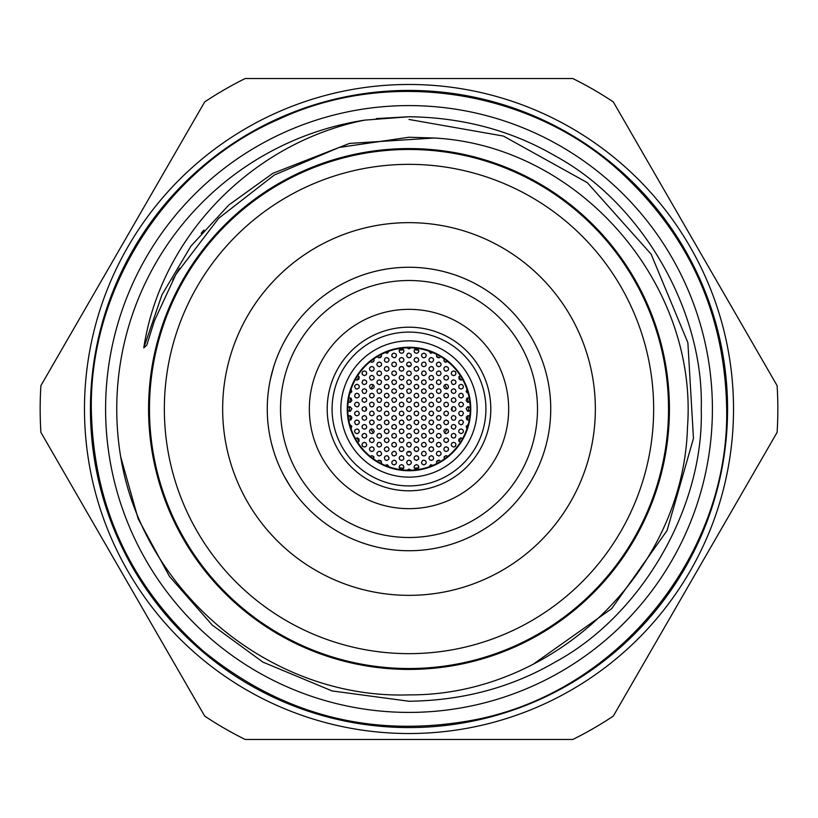 <?xml version="1.0" encoding="UTF-8"?>
<svg xmlns="http://www.w3.org/2000/svg" width="818" height="818" viewBox="0 0 818 818"><rect width="100%" height="100%" fill="white"/><g stroke="black" fill="none" stroke-linecap="round" stroke-linejoin="round"><path stroke-width="1.23" d="M148.579 409A260.421 260.421 0 0 0 409 669.421A260.421 260.421 0 0 0 669.421 409A260.421 260.421 0 0 0 409 148.579A260.421 260.421 0 0 0 148.579 409M351.034 428.673L351.822 426.27L349.777 424.481M348.816 420.196L351.239 419.552L351.812 417.313L350.523 415.769L348.182 415.953M357.742 442.477L359.102 441.229L358.928 438.918L357.221 437.865L355.339 438.468M356.945 433.693L358.683 432.937L359.317 431.475L358.591 429.593L356.945 428.929L355.043 429.879L354.572 431.393L355.135 432.855L356.945 433.693M356.945 424.767L358.908 423.734L359.317 422.211L358.703 420.779L356.945 420.002L355.36 420.616L354.593 422.016L355.37 424.164L356.945 424.767M366.74 453.295L364.705 451.26M364.378 447.078L366.075 446.362L366.75 444.91L366.055 442.998L364.378 442.313L362.517 443.213L362.006 444.726L362.548 446.209L364.378 447.078M364.378 438.151L366.065 437.456L366.75 436.014L366.075 434.102L364.378 433.387L362.527 434.276L362.006 435.779L362.527 437.262L364.378 438.151M364.378 429.225L366.086 428.509L366.75 427.068L366.065 425.166L364.378 424.47L362.507 425.38L362.006 426.884L362.538 428.356L364.378 429.225M364.378 420.299L366.106 419.562L366.75 418.11L366.045 416.229L364.378 415.544L362.497 416.474L362.006 417.978L362.558 419.45L364.378 420.299M373.928 459.174L373.499 456.393L371.822 455.698L370.186 456.342M371.822 451.536L373.499 450.841L374.184 449.399L373.499 447.466L371.822 446.781L369.961 447.661L369.439 449.174L369.971 450.657L371.822 451.536M371.822 442.61L373.509 441.904L374.184 440.473L373.499 438.55L371.822 437.855L369.961 438.745L369.439 440.248L369.971 441.73L371.822 442.61M371.822 433.693L373.529 432.967L374.184 431.515L373.489 429.614L371.822 428.929L369.94 429.849L369.439 431.352L369.981 432.824L371.822 433.693M371.822 424.767L373.775 423.734L374.194 422.2L373.56 420.769L371.822 420.002L370.227 420.616L369.47 422.016L370.247 424.174L371.822 424.767M381.372 463.632L381.474 461.679L380.697 460.646L378.448 460.309L377.21 461.321M379.255 455.994L381.178 455.023L381.628 453.489L380.656 451.689L379.163 451.239L377.19 452.426L376.904 453.99L377.66 455.381L379.255 455.994M379.255 447.078L381.147 446.137L381.638 444.614L380.697 442.804L379.215 442.313L377.742 442.855L376.894 445.023L377.619 446.423L379.255 447.078M379.255 438.151L380.943 437.446L381.617 436.014L380.943 434.092L379.255 433.387L377.395 434.276L376.873 435.779L377.405 437.262L379.255 438.151M379.255 429.225L380.943 428.52L381.617 427.088L380.943 425.176L379.255 424.47L377.395 425.36L376.873 426.853L377.405 428.335L379.255 429.225M379.255 420.299L380.953 419.593L381.628 418.162L380.943 416.25L379.255 415.544L377.395 416.444L376.873 417.937L377.405 419.419L379.255 420.299M389.071 466.884L387.405 464.736L385.012 465.319M386.689 460.462L388.622 459.471L389.071 457.937L388.069 456.137L386.689 455.698L385.125 456.28L384.348 457.661L385.114 459.859L386.689 460.462M386.689 451.536L388.581 450.606L389.071 449.092L388.141 447.272L386.658 446.781L384.664 447.916L384.337 449.471L385.053 450.882L386.689 451.536M386.689 442.61L388.386 441.894L389.061 440.462L388.366 438.54L386.689 437.855L384.828 438.755L384.307 440.258L384.849 441.74L386.689 442.61M386.689 433.693L388.386 432.978L389.061 431.546L388.376 429.624L386.689 428.929L384.828 429.828L384.307 431.321L384.838 432.804L386.689 433.693M386.689 424.767L388.397 424.051L389.061 422.62L388.376 420.697L386.689 420.002L384.828 420.912L384.307 422.405L384.849 423.888L386.689 424.767M394.123 464.921L396.086 463.888L396.495 462.354L395.462 460.575L393.959 460.166L392.037 461.413L391.791 462.978L392.589 464.358L394.123 464.921M394.123 455.994L396.024 455.064L396.505 453.55L395.564 451.72L394.082 451.239L392.098 452.385L391.771 453.939L392.497 455.35L394.123 455.994M394.123 447.078L395.84 446.352L396.495 444.91L395.779 442.988L394.123 442.313L392.251 443.233L391.75 444.726L392.303 446.219L394.123 447.078M394.123 438.151L395.82 437.446L396.495 436.014L395.81 434.082L394.123 433.387L392.262 434.286L391.75 435.779L392.282 437.272L394.123 438.151M394.123 429.225L395.82 428.52L396.495 427.088L395.81 425.166L394.123 424.47L392.262 425.36L391.75 426.853L392.272 428.346L394.123 429.225M394.123 420.299L395.83 419.583L396.495 418.151L395.8 416.239L394.123 415.544L392.251 416.454L391.75 417.947L392.282 419.429L394.123 420.299M386.689 415.841L388.407 415.115L389.061 413.683L388.366 411.771L386.689 411.086L384.818 411.996L384.307 413.499L384.849 414.971L386.689 415.841M371.822 415.841L373.714 414.9L374.194 413.397L373.284 411.587L371.791 411.086L370.298 411.628L369.46 413.785L370.165 415.176L371.822 415.841M356.945 415.841L358.846 414.89L359.327 413.387L358.417 411.587L356.924 411.086L354.9 412.241L354.593 413.785L355.298 415.176L356.945 415.841M401.566 469.379L403.202 468.724L403.918 467.323L403.274 465.35L401.566 464.624L399.757 465.462L399.184 466.935L399.675 468.458L401.566 469.379M401.566 460.462L403.254 459.757L403.928 458.325L403.233 456.383L401.566 455.698L399.705 456.597L399.184 458.08L399.716 459.583L401.566 460.462M401.566 451.536L403.427 450.636L403.939 449.154L403.049 447.303L401.566 446.781L400.094 447.282L399.194 449.419L399.89 450.841L401.566 451.536M401.566 442.61L403.264 441.894L403.928 440.473L403.233 438.54L401.566 437.855L399.695 438.755L399.184 440.248L399.716 441.74L401.566 442.61M401.566 433.693L403.55 432.62L403.928 431.086L403.274 429.654L401.566 428.929L399.93 429.573L399.204 430.974L400.033 433.131L401.566 433.693M401.566 424.767L403.254 424.061L403.928 422.63L403.254 420.708L401.566 420.002L399.705 420.902L399.184 422.385L399.705 423.877L401.566 424.767M401.566 415.841L403.264 415.125L403.928 413.693L403.243 411.771L401.566 411.086L399.695 411.986L399.184 413.479L399.716 414.961L401.566 415.841M351.034 389.327L351.812 391.74L349.777 393.519M348.816 397.804L351.188 398.386L351.832 400.595L350.329 402.313L348.182 402.047M357.742 375.523L359.112 376.771L358.928 379.082L356.945 380.145L355.339 379.532M356.945 384.307L358.57 384.951L359.306 386.362L359 387.896L357.037 389.071L355.523 388.601L354.572 386.474L355.227 385.053L356.945 384.307M356.945 393.233L358.713 394.02L359.317 395.472L358.897 396.975L356.945 397.998L355.37 397.395L354.603 396.004L355.36 393.847L356.945 393.233M366.74 364.705L364.705 366.74M364.378 370.922L366.024 371.587L366.74 373.008L366.413 374.552L364.429 375.687L362.384 374.603L362.016 373.049L362.691 371.628L364.378 370.922M364.378 379.849L366.147 380.636L366.761 382.098L366.321 383.611L364.378 384.613L362.803 384.01L362.037 382.609L362.803 380.442L364.378 379.849M364.378 388.775L366.086 389.491L366.75 390.922L365.851 393.029L364.368 393.53L362.875 392.998L362.026 390.83L362.732 389.44L364.378 388.775M364.378 397.701L366.045 398.376L366.74 399.787L366.413 401.321L364.419 402.456L362.374 401.352L362.016 399.808L362.691 398.397L364.378 397.701M373.928 358.826L374.102 360.585L373.192 361.863L371.822 362.302L370.186 361.658M371.822 366.464L373.499 367.159L374.184 368.601L373.499 370.534L371.822 371.219L369.961 370.339L369.439 368.826L369.971 367.343L371.822 366.464M371.822 375.39L373.54 376.116L374.194 377.568L373.795 379.102L371.761 380.145L370.288 379.593L369.47 377.415L370.206 376.024L371.822 375.39M371.822 384.307L373.468 384.981L374.184 386.393L373.846 387.936L371.863 389.071L370.36 388.57L369.45 386.433L370.125 385.022L371.822 384.307M371.822 393.233L373.581 394.01L374.194 395.462L373.775 396.975L371.822 397.998L370.247 397.395L369.47 396.014L370.227 393.847L371.822 393.233M381.372 354.368L381.372 356.546L380.237 357.63L378.693 357.773L377.21 356.679M379.255 362.006L381.035 362.803L381.597 363.979L381.331 365.544L379.388 366.761L377.313 365.769L376.883 364.235L377.507 362.773L379.255 362.006M379.255 370.922L380.912 371.607L381.628 373.529L380.963 374.961L379.255 375.687L377.425 374.828L376.873 373.335L377.384 371.832L379.255 370.922M379.255 379.849L380.881 380.493L381.607 381.894L380.789 384.051L379.255 384.613L377.272 383.55L376.883 382.016L377.538 380.575L379.255 379.849M379.255 388.775L380.983 389.521L381.628 390.963L381.229 392.487L379.184 393.53L377.711 392.967L376.904 390.789L377.64 389.409L379.255 388.775M379.255 397.701L380.953 398.407L381.617 399.838L380.718 401.955L379.225 402.456L377.742 401.914L376.894 399.767L377.599 398.366L379.255 397.701M389.071 351.116L387.303 353.294L385.012 352.681M386.689 357.538L388.622 358.529L389.071 360.063L388.069 361.863L386.689 362.302L385.125 361.72L384.348 360.339L385.114 358.141L386.689 357.538M386.689 366.464L388.356 367.139L389.061 369.071L388.397 370.513L386.689 371.219L384.859 370.36L384.307 368.867L384.828 367.364L386.689 366.464M386.689 375.39L388.468 376.178L389.071 377.65L388.622 379.163L386.546 380.145L385.094 379.532L384.348 377.333L385.135 375.963L386.689 375.39M386.689 384.307L388.397 385.033L389.061 386.474L388.673 388.008L386.638 389.071L384.644 387.906L384.337 386.352L385.063 384.961L386.689 384.307M386.689 393.233L388.366 393.928L389.051 395.35L388.703 396.883L386.689 397.998L384.664 396.873L384.327 395.329L385.022 393.918L386.689 393.233M394.123 353.079L396.086 354.112L396.495 355.646L395.462 357.425L393.959 357.834L392.037 356.587L391.791 355.022L392.589 353.642L394.123 353.079M394.123 362.006L395.82 362.701L396.495 364.634L395.81 366.065L394.123 366.761L392.272 365.871L391.75 364.378L392.282 362.885L394.123 362.006M394.123 370.922L395.759 371.576L396.485 372.977L396.168 374.532L394.174 375.687L392.139 374.613L391.761 373.08L392.425 371.638L394.123 370.922M394.123 379.849L395.83 380.575L396.495 382.006L396.116 383.54L394.071 384.613L392.599 384.061L391.771 381.894L392.497 380.493L394.123 379.849M394.123 388.775L395.8 389.46L396.495 390.881L396.147 392.415L394.123 393.53L392.108 392.415L391.761 390.871L392.456 389.46L394.123 388.775M394.123 397.701L395.789 398.376L396.485 399.787L396.157 401.321L394.143 402.456L392.65 401.945L391.761 399.818L392.446 398.397L394.123 397.701M386.689 402.159L388.356 402.845L389.051 404.256L388.182 406.393L386.699 406.914L384.675 405.81L384.327 404.266L385.012 402.855L386.689 402.159M371.822 402.159L373.55 402.906L374.194 404.348L373.243 406.444L371.75 406.914L370.268 406.341L369.47 404.184L370.196 402.793L371.822 402.159M356.945 402.159L358.683 402.916L359.317 404.348L358.386 406.434L356.883 406.914L354.879 405.728L354.593 404.174L355.319 402.804L356.945 402.159M347.803 407.344L350.012 406.669L351.873 408.703L350.349 411.229L347.803 410.656M364.378 406.618L366.014 407.272L366.761 409.164L366.137 410.605L364.378 411.382L362.579 410.554L362.006 409.082L362.466 407.589L364.378 406.618M379.255 406.618L380.912 407.292L381.628 409.204L380.983 410.636L379.255 411.382L377.425 410.524L376.873 409.041L377.364 407.548L379.255 406.618M394.123 406.618L395.789 407.303L396.485 408.714L395.626 410.851L394.143 411.382L392.65 410.861L391.761 408.734L392.446 407.313L394.123 406.618M401.566 348.621L403.478 349.593L403.939 351.106L403.335 352.589L401.566 353.376L399.798 352.589L399.184 351.137L399.634 349.603L401.566 348.621M401.566 357.538L403.305 358.304L403.939 359.756L403.509 361.29L401.566 362.302L399.992 361.709L399.215 359.531L399.992 358.141L401.566 357.538M401.566 366.464L403.192 367.108L403.939 369.01L403.305 370.462L401.566 371.219L399.767 370.401L399.184 368.928L399.654 367.415L401.566 366.464M401.566 375.39L403.284 376.116L403.939 377.558L403.54 379.092L401.495 380.145L399.511 378.979L399.204 377.425L399.941 376.024L401.566 375.39M401.566 384.307L403.458 385.258L403.939 386.761L403.376 388.233L401.566 389.071L399.828 388.315L399.194 386.873L399.603 385.35L401.566 384.307M401.566 393.233L403.223 393.908L403.928 395.329L403.591 396.863L401.577 397.998L400.084 397.487L399.194 395.35L399.879 393.928L401.566 393.233M401.566 402.159L403.233 402.845L403.928 404.256L403.059 406.393L401.577 406.914L400.084 406.403L399.194 404.276L399.879 402.855L401.566 402.159M469.184 420.196L466.72 419.511L466.209 417.252L467.814 415.646L469.818 415.953M460.258 442.477L458.745 440.8L458.898 439.225L460.728 437.875L462.661 438.468M461.055 428.929L462.763 429.654L463.428 431.086L463.049 432.61L461.035 433.693L459.01 432.538L458.694 430.974L459.409 429.583L461.055 428.929M461.055 420.002L462.64 420.616L463.407 422.016L462.63 424.164L461.055 424.767L459.092 423.734L458.683 422.211L459.297 420.779L461.055 420.002M453.622 442.313L455.329 443.039L455.984 444.491L455.053 446.597L453.571 447.078L451.577 445.912L451.26 444.348L451.996 442.957L453.622 442.313M453.622 433.387L455.197 433.99L455.963 435.38L455.197 437.548L453.622 438.151L451.669 437.139L451.239 435.605L451.863 434.164L453.622 433.387M453.622 424.47L455.258 425.125L455.974 426.536L455.145 428.673L453.683 429.225L451.628 428.151L451.25 426.607L451.914 425.186L453.622 424.47M453.622 415.544L455.289 416.229L455.984 417.64L455.125 419.767L453.642 420.299L452.139 419.787L451.25 417.65L451.935 416.25L453.622 415.544M444.072 459.174L444.501 456.393L446.178 455.698L447.814 456.342M446.178 446.781L448.039 447.661L448.561 449.174L448.029 450.657L446.178 451.536L444.501 450.841L443.816 449.399L444.501 447.466L446.178 446.781M446.178 437.855L447.824 438.509L448.54 439.92L448.213 441.475L446.229 442.61L444.184 441.536L443.816 439.982L444.491 438.56L446.178 437.855M446.178 428.929L447.886 429.644L448.55 431.086L448.172 432.61L446.147 433.693L444.665 433.151L443.826 430.984L444.542 429.583L446.178 428.929M446.178 420.002L448.131 421.014L448.561 422.538L447.947 423.98L446.178 424.767L444.389 423.949L443.806 422.477L444.266 420.984L446.178 420.002M436.628 463.632L436.607 461.485L437.732 460.391L439.276 460.227L440.79 461.321M438.745 451.239L440.319 451.833L441.096 453.223L440.82 454.788L438.867 455.994L436.802 454.992L436.372 453.458L437.006 451.996L438.745 451.239M438.745 442.313L440.421 443.008L441.106 444.44L440.749 445.984L438.734 447.078L436.72 445.953L436.383 444.399L437.088 442.988L438.745 442.313M438.745 433.387L440.483 434.143L441.117 435.595L440.708 437.119L438.652 438.151L436.679 436.955L436.393 435.391L437.149 434.01L438.745 433.387M438.745 424.47L440.37 425.115L441.096 426.515L440.79 428.059L438.816 429.225L436.761 428.162L436.372 426.628L437.027 425.196L438.745 424.47M438.745 415.544L440.401 416.219L441.106 417.62L440.258 419.767L438.785 420.299L437.282 419.798L436.383 417.671L437.047 416.25L438.745 415.544M428.929 466.884L430.708 464.706L432.988 465.319M431.311 455.698L432.845 456.26L433.683 458.131L433.121 459.624L431.311 460.462L429.593 459.726L428.939 458.284L429.338 456.741L431.311 455.698M431.311 446.781L432.967 447.446L433.683 449.379L433.019 450.81L431.311 451.536L429.481 450.677L428.929 449.194L429.44 447.691L431.311 446.781M431.311 437.855L432.916 438.468L433.663 439.869L433.366 441.423L431.403 442.61L429.348 441.577L428.939 440.043L429.583 438.601L431.311 437.855M431.311 428.929L432.967 429.603L433.673 431.014L433.336 432.558L431.331 433.693L429.839 433.182L428.939 431.055L429.624 429.634L431.311 428.929M431.311 420.002L432.988 420.697L433.673 422.129L432.783 424.256L431.301 424.767L429.286 423.632L428.949 422.098L429.644 420.687L431.311 420.002M423.877 460.166L425.472 460.779L426.219 462.17L425.933 463.745L423.949 464.921L421.914 463.888L421.505 462.354L422.538 460.575L423.877 460.166M423.877 451.239L425.524 451.904L426.239 453.826L425.585 455.268L423.877 455.994L422.047 455.145L421.495 453.663L421.996 452.149L423.877 451.239M423.877 442.313L425.442 442.906L426.25 444.787L425.667 446.26L423.877 447.078L422.119 446.301L421.495 444.849L421.924 443.325L423.877 442.313M423.877 433.387L425.534 434.072L426.239 435.493L425.892 437.037L423.877 438.151L422.395 437.64L421.505 435.503L422.2 434.082L423.877 433.387M423.877 424.47L425.564 425.176L426.239 426.607L425.871 428.141L423.847 429.225L422.364 428.683L421.515 426.536L422.221 425.135L423.877 424.47M423.877 415.544L425.575 416.26L426.239 417.691L425.329 419.808L423.836 420.299L421.832 419.153L421.515 417.609L422.231 416.209L423.877 415.544M431.311 411.086L432.998 411.781L433.673 413.213L432.783 415.329L431.291 415.841L429.276 414.706L428.949 413.162L429.644 411.761L431.311 411.086M446.178 411.086L447.814 411.73L448.54 413.131L447.722 415.278L446.25 415.841L444.194 414.777L443.816 413.243L444.46 411.822L446.178 411.086M461.055 411.086L462.661 411.699L463.407 413.1L462.63 415.247L461.168 415.841L459.644 415.38L458.683 413.274L459.307 411.853L461.055 411.086M416.434 464.624L418.131 465.34L418.806 467.272L418.1 468.704L416.434 469.379L414.573 468.489L414.061 466.996L414.603 465.493L416.434 464.624M416.434 455.698L418.09 456.372L418.796 457.794L418.448 459.348L416.434 460.462L414.429 459.358L414.072 457.814L414.767 456.383L416.434 455.698M416.434 446.781L418.162 447.507L418.796 449.45L418.09 450.871L416.434 451.536L414.552 450.616L414.061 449.113L414.614 447.63L416.434 446.781M416.434 437.855L418.1 438.53L418.796 439.951L418.458 441.495L416.444 442.61L414.429 441.505L414.072 439.961L414.757 438.54L416.434 437.855M416.434 428.929L418.346 429.89L418.816 431.403L418.233 432.865L416.434 433.693L414.685 432.916L414.061 431.475L414.481 429.951L416.434 428.929M416.434 420.002L418.141 420.728L418.806 422.149L417.886 424.276L416.393 424.767L414.399 423.612L414.082 422.068L414.798 420.667L416.434 420.002M416.434 411.086L418.131 411.791L418.806 413.223L417.896 415.339L416.403 415.841L414.399 414.695L414.082 413.151L414.787 411.751L416.434 411.086M406.996 470.186L409 469.082L411.004 470.186M409 460.166L410.616 460.8L411.352 462.201L411.045 463.755L409.041 464.921L407.558 464.44L406.628 462.334L407.292 460.882L409 460.166M409 451.239L410.708 451.955L411.372 453.397L410.431 455.524L408.928 455.994L406.955 454.839L406.648 453.284L407.374 451.884L409 451.239M409 442.313L410.646 442.978L411.362 444.389L410.503 446.546L409.02 447.078L406.996 445.984L406.638 444.45L407.313 443.019L409 442.313M409 433.387L410.902 434.348L411.382 435.851L410.81 437.323L409 438.151L407.252 437.385L406.628 435.943L407.037 434.419L409 433.387M409 424.47L410.912 425.432L411.382 426.935L410.8 428.407L409 429.225L407.252 428.458L406.628 427.006L407.047 425.493L409 424.47M409 415.544L410.697 416.25L411.362 417.681L411.004 419.215L408.969 420.299L407.487 419.767L406.638 417.62L407.354 416.209L409 415.544M469.184 397.804L466.904 398.305L466.148 400.503L467.569 402.272L469.818 402.047M460.258 375.523L458.786 377.037L459.235 379.296L461.055 380.145L462.661 379.532M461.055 389.071L462.763 388.356L463.428 386.904L462.743 385.012L461.055 384.307L459.184 385.217L458.673 386.73L459.215 388.202L461.055 389.071M461.055 397.998L462.63 397.395L463.397 396.004L462.64 393.847L461.055 393.233L459.287 394.02L458.683 395.472L459.102 396.975L461.055 397.998M453.622 375.687L455.309 374.981L455.984 373.54L455.299 371.617L453.622 370.922L451.761 371.822L451.239 373.325L451.771 374.808L453.622 375.687M453.622 384.613L455.595 383.55L455.984 382.006L455.34 380.585L453.622 379.849L452.006 380.482L451.26 381.894L452.078 384.041L453.622 384.613M453.622 393.53L455.35 392.783L455.994 391.331L455.278 389.45L453.622 388.775L451.72 389.716L451.239 391.219L451.802 392.691L453.622 393.53M453.622 402.456L455.34 401.72L455.994 400.268L455.289 398.386L453.622 397.701L451.73 398.632L451.239 400.135L451.792 401.597L453.622 402.456M444.072 358.826L443.929 360.697L444.91 361.934L447.814 361.658M446.178 371.219L448.039 370.339L448.561 368.826L448.029 367.343L446.178 366.464L444.501 367.159L443.816 368.601L444.501 370.534L446.178 371.219M446.178 380.145L447.875 379.44L448.55 377.998L447.855 376.075L446.178 375.39L444.317 376.29L443.806 377.793L444.338 379.276L446.178 380.145M446.178 389.071L447.875 388.356L448.55 386.914L447.865 385.012L446.178 384.307L444.317 385.217L443.806 386.709L444.338 388.192L446.178 389.071M446.178 397.998L447.865 397.292L448.55 395.861L447.886 393.949L446.178 393.233L444.327 394.123L443.806 395.615L444.317 397.098L446.178 397.998M436.628 354.368L436.485 356.208L437.456 357.456L438.959 357.824L440.79 356.679M438.745 366.761L440.319 366.167L441.096 364.777L440.82 363.212L438.867 362.006L436.802 363.008L436.372 364.542L437.006 366.004L438.745 366.761M438.745 375.687L440.421 374.992L441.106 373.56L440.432 371.628L438.745 370.922L436.894 371.812L436.362 373.305L436.894 374.797L438.745 375.687M438.745 384.613L440.432 383.908L441.117 382.466L440.432 380.544L438.745 379.849L436.884 380.738L436.362 382.241L436.894 383.724L438.745 384.613M438.745 393.53L440.462 392.804L441.117 391.362L440.411 389.45L438.745 388.775L436.863 389.695L436.362 391.198L436.914 392.671L438.745 393.53M438.745 402.456L440.462 401.72L441.117 400.278L440.411 398.376L438.745 397.701L436.863 398.622L436.362 400.125L436.914 401.597L438.745 402.456M428.929 351.116L430.708 353.304L432.988 352.681M431.311 362.302L432.845 361.74L433.683 359.869L433.121 358.376L431.311 357.538L429.593 358.274L428.939 359.716L429.338 361.259L431.311 362.302M431.311 371.219L433.192 370.298L433.683 368.785L432.763 366.955L431.28 366.464L429.276 367.599L428.949 369.153L429.665 370.564L431.311 371.219M431.311 380.145L433.008 379.44L433.673 377.998L432.988 376.075L431.311 375.39L429.45 376.29L428.929 377.783L429.47 379.276L431.311 380.145M431.311 389.071L433.008 388.366L433.673 386.934L432.988 385.012L431.311 384.307L429.45 385.206L428.929 386.699L429.46 388.192L431.311 389.071M431.311 397.998L433.008 397.282L433.673 395.851L432.988 393.928L431.311 393.233L429.44 394.143L428.929 395.636L429.46 397.119L431.311 397.998M423.877 357.834L425.472 357.221L426.219 355.83L425.933 354.255L423.949 353.079L421.914 354.112L421.505 355.646L422.538 357.425L423.877 357.834M423.877 366.761L425.749 365.851L426.25 364.347L425.34 362.507L423.857 362.006L421.853 363.12L421.515 364.664L422.221 366.096L423.877 366.761M423.877 375.687L425.8 374.705L426.25 373.182L425.278 371.382L423.877 370.922L422.323 371.505L421.526 373.673L422.272 375.073L423.877 375.687M423.877 384.613L425.554 383.908L426.239 382.487L425.564 380.554L423.877 379.849L422.027 380.728L421.495 382.221L422.016 383.714L423.877 384.613M423.877 393.53L425.564 392.824L426.239 391.393L425.554 389.47L423.877 388.775L422.006 389.675L421.495 391.168L422.027 392.65L423.877 393.53M423.877 402.456L425.564 401.74L426.239 400.319L425.554 398.397L423.877 397.701L422.006 398.591L421.495 400.084L422.016 401.566L423.877 402.456M431.311 406.914L433.008 406.198L433.673 404.777L432.998 402.855L431.311 402.159L429.44 403.059L428.929 404.552L429.46 406.035L431.311 406.914M446.178 406.914L447.855 406.229L448.55 404.808L447.906 402.896L446.178 402.159L444.338 403.029L443.806 404.511L444.307 406.004L446.178 406.914M461.055 406.914L463.06 405.82L463.417 404.286L462.763 402.875L461.055 402.159L459.399 402.824L458.694 404.245L459.532 406.362L461.055 406.914M470.197 407.344L467.579 406.802L466.137 408.632L467.579 411.198L470.197 410.656M453.622 411.382L455.554 410.391L455.994 408.877L455.043 407.098L453.54 406.618L452.057 407.2L451.27 409.368L452.006 410.748L453.622 411.382M438.745 411.382L440.677 410.391L441.117 408.877L440.156 407.088L438.652 406.618L437.18 407.2L436.393 409.378L437.139 410.759L438.745 411.382M423.877 411.382L425.564 410.677L426.239 409.256L425.564 407.333L423.877 406.618L422.016 407.507L421.495 409L422.016 410.483L423.877 411.382M416.434 353.376L418.09 352.711L418.796 351.311L418.141 349.337L416.434 348.621L414.614 349.46L414.061 350.942L414.562 352.456L416.434 353.376M416.434 362.302L418.059 361.658L418.796 360.257L418.172 358.284L416.434 357.538L414.634 358.366L414.061 359.828L414.532 361.351L416.434 362.302M416.434 371.219L418.356 370.247L418.816 368.734L417.845 366.924L416.342 366.464L414.378 367.65L414.082 369.204L414.838 370.605L416.434 371.219M416.434 380.145L418.1 379.47L418.796 378.049L418.141 376.106L416.434 375.39L414.603 376.249L414.061 377.732L414.562 379.235L416.434 380.145M416.434 389.071L418.427 387.998L418.806 386.464L418.141 385.033L416.434 384.307L414.798 384.961L414.082 386.362L414.92 388.519L416.434 389.071M416.434 397.998L418.141 397.272L418.806 395.851L418.11 393.928L416.434 393.233L414.573 394.143L414.061 395.636L414.593 397.119L416.434 397.998M416.434 406.914L418.131 406.209L418.806 404.777L418.121 402.855L416.434 402.159L414.573 403.059L414.061 404.542L414.583 406.035L416.434 406.914M406.996 347.814L409 348.918L411.004 347.814M409 357.834L410.616 357.2L411.352 355.799L411.045 354.245L409.041 353.079L407.558 353.56L406.628 355.666L407.292 357.118L409 357.834M409 366.761L410.677 366.065L411.362 364.654L410.687 362.701L409 362.006L407.149 362.885L406.618 364.358L407.139 365.861L409 366.761M409 375.687L410.636 375.033L411.352 373.632L410.738 371.679L409 370.922L407.19 371.761L406.618 373.223L407.098 374.736L409 375.687M409 384.613L410.984 383.54L411.372 382.016L410.718 380.575L409 379.849L407.374 380.493L406.648 381.894L407.466 384.051L409 384.613M409 393.53L410.994 392.446L411.372 390.912L410.697 389.48L409 388.775L407.354 389.44L406.638 390.84L407.487 392.988L409 393.53M409 402.456L410.708 401.73L411.372 400.299L410.677 398.386L409 397.701L407.129 398.611L406.618 400.104L407.159 401.587L409 402.456M409 411.382A2.382 2.382 0 0 0 411.382 409A2.382 2.382 0 0 0 409 406.618A2.382 2.382 0 0 0 406.618 409A2.382 2.382 0 0 0 409 411.382M466.966 428.673L466.168 426.331L468.223 424.481M466.966 389.327L466.199 391.781L468.223 393.519M451.26 364.705L453.295 366.74M451.26 453.295L453.295 451.26M327.2 409A81.8 81.8 0 0 1 409 327.2A81.8 81.8 0 0 1 490.8 409A81.8 81.8 0 0 1 409 490.8A81.8 81.8 0 0 1 327.2 409M409 340.861A68.139 68.139 0 0 0 340.861 409A68.139 68.139 0 0 0 409 477.139A68.139 68.139 0 0 0 477.139 409A68.139 68.139 0 0 0 409 340.861M409 470.749A61.749 61.749 0 0 0 470.749 409A61.749 61.749 0 0 0 409 347.251A61.749 61.749 0 0 0 347.251 409A61.749 61.749 0 0 0 409 470.749M409 470.217A61.217 61.217 0 0 0 470.217 409A61.217 61.217 0 0 0 409 347.783A61.217 61.217 0 0 0 347.783 409A61.217 61.217 0 0 0 409 470.217M468.438 411.382A59.489 59.489 0 0 0 468.438 406.618M468.131 402.425A59.489 59.489 0 0 0 467.456 397.937M461.025 380.145A59.489 59.489 0 0 0 458.939 376.669M455.687 372.129A59.489 59.489 0 0 0 455.217 371.546M445.82 362.272A59.489 59.489 0 0 0 444.021 360.902M439.266 357.783A59.489 59.489 0 0 0 436.495 356.249M418.714 350.309A59.489 59.489 0 0 0 414.409 349.756M403.591 349.756A59.489 59.489 0 0 0 399.286 350.309M381.495 356.249A59.489 59.489 0 0 0 378.734 357.783M373.979 360.902A59.489 59.489 0 0 0 372.18 362.272M362.773 371.546A59.489 59.489 0 0 0 362.313 372.129M359.061 376.669A59.489 59.489 0 0 0 356.975 380.145M350.544 397.937A59.489 59.489 0 0 0 349.869 402.425M349.562 406.618A59.489 59.489 0 0 0 349.562 411.382M349.869 415.575A59.489 59.489 0 0 0 350.544 420.063M356.975 437.855A59.489 59.489 0 0 0 359.061 441.331M362.313 445.871A59.489 59.489 0 0 0 362.773 446.454M372.18 455.728A59.489 59.489 0 0 0 373.979 457.098M378.734 460.217A59.489 59.489 0 0 0 381.495 461.751M399.286 467.691A59.489 59.489 0 0 0 403.591 468.244M414.409 468.244A59.489 59.489 0 0 0 418.714 467.691M436.505 461.751A59.489 59.489 0 0 0 439.266 460.217M444.021 457.098A59.489 59.489 0 0 0 445.82 455.728M455.227 446.454A59.489 59.489 0 0 0 455.687 445.871M458.939 441.331A59.489 59.489 0 0 0 461.025 437.855M467.456 420.063A59.489 59.489 0 0 0 468.131 415.575M452.006 410.748A43.037 43.037 0 0 0 452.006 407.252M447.057 388.908A43.037 43.037 0 0 0 444.644 384.879M417.753 366.863A43.037 43.037 0 0 0 415.922 366.525M410.748 365.994A43.037 43.037 0 0 0 407.252 365.994M402.078 366.525A43.037 43.037 0 0 0 400.247 366.863M373.356 384.879A43.037 43.037 0 0 0 370.943 388.908M365.994 407.252A43.037 43.037 0 0 0 365.994 410.748M374.041 546.363L368.529 544.839M409 537.498A128.498 128.498 0 0 1 280.502 409A128.498 128.498 0 0 1 409 280.502A128.498 128.498 0 0 1 537.498 409A128.498 128.498 0 0 1 409 537.498M409 508.663A99.663 99.663 0 0 1 309.337 409A99.663 99.663 0 0 1 409 309.337A99.663 99.663 0 0 1 508.663 409A99.663 99.663 0 0 1 409 508.663M530.739 336.413L531.199 337.19M480.81 286.801L475.35 283.754M544.635 450.125L546.189 444.634M544.737 368.202L544.481 367.354M475.831 533.99L480.81 531.199M533.827 476.127L534.246 475.35M289.981 485.964L284.01 475.831M270.421 379.266L273.365 367.875M443.959 271.637L449.471 273.161M409 595.351A186.351 186.351 0 0 0 595.351 409A186.351 186.351 0 0 0 409 222.649A186.351 186.351 0 0 0 222.649 409A186.351 186.351 0 0 0 409 595.351M409 550.739A141.739 141.739 0 0 0 550.739 409A141.739 141.739 0 0 0 409 267.261A141.739 141.739 0 0 0 267.261 409A141.739 141.739 0 0 0 409 550.739M409 164.346A244.654 244.654 0 0 0 164.346 409A244.654 244.654 0 0 0 409 653.654A244.654 244.654 0 0 0 653.654 409A244.654 244.654 0 0 0 409 164.346M409 668.531A259.531 259.531 0 0 1 149.469 409A259.531 259.531 0 0 1 409 149.469A259.531 259.531 0 0 1 668.531 409A259.531 259.531 0 0 1 409 668.531M533.397 664.083L611.659 608.674L667.089 530.483L693.46 438.366L687.877 342.66L651.108 254.132L587.252 182.629L503.428 136.074L409 119.469M143.774 347.895L146.77 345.186L154.428 320.789L175.87 274.408L218.651 218.304L274.306 175.021L339.184 147.434L409 137.25L434.266 138.007C579.349 145.798 698.265 283.58 687.478 427.282C683.521 571.905 553.203 695.913 409 694.871C271.791 699.584 142.772 592.825 120.686 456.781A292.251 292.251 0 0 1 364.675 120.134C253.365 142.414 161.013 235.175 143.774 347.895L161.964 294.777L190.972 246.085L228.928 204.919L272.915 173.293L349.46 143.426L434.266 138.007M364.675 120.134L409 116.749C462.845 117.465 511.547 130.522 555.125 155.911C641.762 202.598 704.124 310.625 701.251 409C704.124 507.375 641.762 615.402 555.125 662.089C511.547 687.478 462.845 700.535 409 701.251L332.077 690.944L262.875 662.089L212.251 625.095L169.438 576.383L138.181 518.847L120.686 456.781M376.249 118.59L409 116.749C462.845 117.465 511.547 130.522 555.125 155.911C641.762 202.598 704.124 310.625 701.251 409C704.124 507.375 641.762 615.402 555.125 662.089C511.547 687.478 462.845 700.535 409 701.251C462.845 700.535 511.547 687.478 555.125 662.089C641.762 615.402 704.124 507.375 701.251 409C704.124 310.625 641.762 202.598 555.125 155.911C511.547 130.522 462.845 117.465 409 116.749C462.845 117.465 511.547 130.522 555.125 155.911C641.762 202.598 704.124 310.625 701.251 409C704.124 507.375 641.762 615.402 555.125 662.089C511.547 687.478 462.845 700.535 409 701.251M105.594 409A303.406 303.406 0 0 1 409 105.594A303.406 303.406 0 0 1 712.406 409A303.406 303.406 0 0 1 409 712.406A303.406 303.406 0 0 1 105.594 409M409 78.528L245.196 78.528A368.836 368.836 0 0 0 204.704 101.902L40.9 385.626A368.836 368.836 0 0 0 40.9 432.374L204.704 716.098A368.836 368.836 0 0 0 245.196 739.472L572.805 739.472A368.836 368.836 0 0 0 613.295 716.098L777.1 432.374A368.836 368.836 0 0 0 777.1 385.626L613.295 101.902A368.836 368.836 0 0 0 572.805 78.528L409 78.528M409 733.521A324.521 324.521 0 0 1 84.479 409A324.521 324.521 0 0 1 409 84.479A324.521 324.521 0 0 1 733.521 409A324.521 324.521 0 0 1 409 733.521M409 727.57A318.57 318.57 0 0 1 90.43 409A318.57 318.57 0 0 1 409 90.43A318.57 318.57 0 0 1 727.57 409A318.57 318.57 0 0 1 409 727.57M284.01 342.169L287.159 336.597M273.365 450.125L271.648 443.959M475.831 284.01L481.424 287.159M370.943 429.092A43.037 43.037 0 0 0 373.356 433.121M400.247 451.137A43.037 43.037 0 0 0 402.078 451.475M407.252 452.006A43.037 43.037 0 0 0 410.748 452.006M415.922 451.475A43.037 43.037 0 0 0 417.753 451.137M444.644 433.121A43.037 43.037 0 0 0 447.057 429.092M409 332.088A76.912 76.912 0 0 0 332.088 409A76.912 76.912 0 0 0 409 485.912A76.912 76.912 0 0 0 485.912 409A76.912 76.912 0 0 0 409 332.088M409 327.2A81.8 81.8 0 0 1 490.8 409A81.8 81.8 0 0 1 409 490.8M201.146 233.294L203.958 230.022M726.681 409C724.942 314.153 689.083 234.725 619.083 170.706C528.949 89.029 388.264 67.792 278.273 119.469C166.77 167.802 89.663 287.374 91.319 409C93.191 505.78 130.307 586.291 202.68 650.566C282.21 715.464 372.456 738.644 473.417 720.075C617.385 693.01 729.37 555.463 726.681 409M179.571 268.181L173.201 279.132M178.59 269.797L172.731 279.991"/></g></svg>

